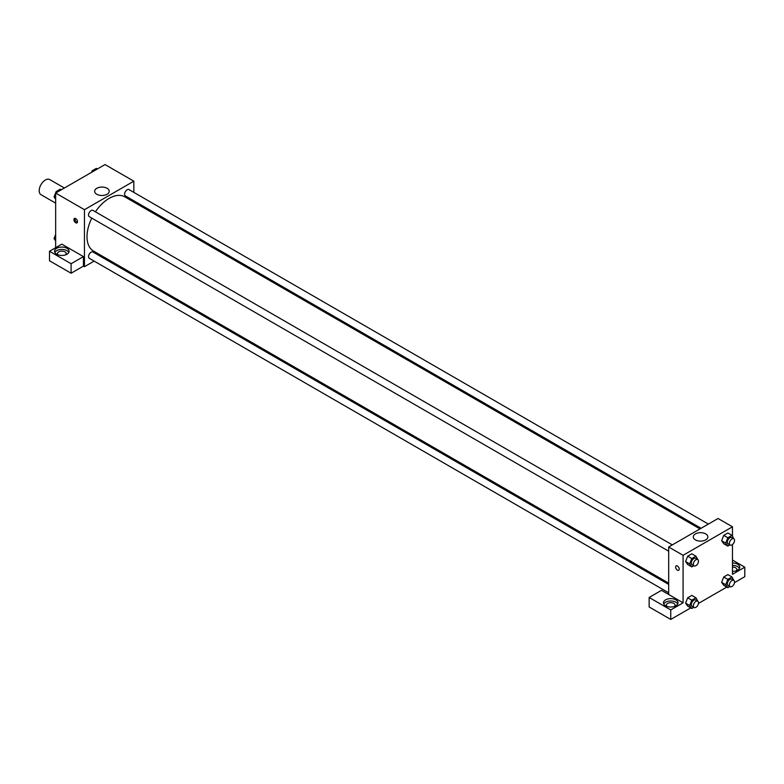<?xml version="1.0" encoding="UTF-8"?>
<svg xmlns="http://www.w3.org/2000/svg" width="784" height="784" viewBox="0 0 784 784"><rect width="100%" height="100%" fill="white"/><g stroke="black" fill="none" stroke-linecap="round" stroke-linejoin="round"><path stroke-width="1.18" d="M64.386 188.023L49.735 179.565A8.732 5.037 120 0 0 43.012 181.908A8.732 5.037 120 0 0 39.2 190.688A8.732 5.037 120 0 0 41.003 194.687L55.654 203.144M55.654 247.695L55.654 193.06L105.027 164.562L133.829 181.182L133.829 192.384M133.829 200.782L133.829 202.047M96.785 188.307A7.301 4.214 180 0 1 104.733 187.386A7.301 4.214 180 0 1 109.241 191.286A7.301 4.214 180 0 1 101.94 195.49A7.301 4.214 180 0 1 94.648 191.286A7.301 4.214 180 0 1 96.785 188.307M94.149 261.101L84.456 266.697L84.456 209.691L55.654 193.06M84.456 209.691L133.829 181.182M75.715 222.754A2.548 1.47 60 0 1 74.049 220.51A2.548 1.47 60 0 1 74.441 218.471A2.548 1.47 60 0 1 76.989 219.941A2.548 1.47 60 0 1 76.989 222.881A2.548 1.47 60 0 1 75.715 222.754M83.427 256.603L61.828 244.138L49.49 251.262L71.089 263.728L83.427 256.603L83.427 266.109L84.456 266.697M75.068 218.364A2.548 1.47 -120 0 0 76.754 222.156A2.548 1.47 -120 0 0 77.4 222.391M56.683 248.293A7.272 4.194 180 0 1 64.611 247.381A7.272 4.194 180 0 1 69.1 251.262A7.272 4.194 180 0 1 61.828 255.457A7.272 4.194 180 0 1 54.557 251.262A7.272 4.194 180 0 1 56.683 248.293M68.806 252.448A7.272 4.194 0 0 0 56.683 250.664A7.272 4.194 0 0 0 54.851 252.448M57.977 254.82A4.361 2.519 180 0 1 57.467 253.634A4.361 2.519 180 0 1 60.162 251.311A4.361 2.519 180 0 1 64.915 251.85A4.361 2.519 180 0 1 66.189 253.634A4.361 2.519 180 0 1 65.68 254.82M71.089 263.728L71.089 273.234L83.427 266.109M49.49 251.262L49.49 260.758L71.089 273.234M102.528 256.27L101.42 256.907M672.319 544.89L92.943 210.386A3.636 2.097 120 0 0 89.307 212.493A3.636 2.097 120 0 0 89.307 216.688L668.683 551.191M668.683 584.413L92.943 252.007A3.636 2.097 120 0 0 90.14 252.977A3.636 2.097 120 0 0 88.553 256.642A3.636 2.097 120 0 0 89.307 258.308L668.683 592.812M708.364 524.084L128.978 189.581A3.636 2.097 120 0 0 126.175 190.551A3.636 2.097 120 0 0 124.587 194.216A3.636 2.097 120 0 0 125.342 195.882L701.092 528.279M699.985 528.916L124.793 196.833A31.301 18.071 120 0 0 95.413 211.817M91.777 218.119A31.301 18.071 120 0 0 87.004 236.719A31.301 18.071 120 0 0 93.492 251.056L668.683 583.139M668.683 594.497L661.49 590.342L649.142 597.467L670.741 609.942L683.089 602.818L668.683 594.497L668.683 546.997L718.056 518.489L732.462 526.799L732.462 536.04M649.142 597.467L649.142 606.973L670.741 619.438L690.733 607.894M698.446 603.445L726.778 587.089M734.49 582.639L744.8 576.681L744.8 567.185L732.462 574.309L732.462 544.537M732.462 567.038A4.361 2.519 180 0 1 735.539 567.773A4.361 2.519 180 0 1 736.823 569.556A4.361 2.519 180 0 1 736.303 570.742M739.43 568.371A7.272 4.194 0 0 0 732.462 565.362M732.462 562.981A7.272 4.194 180 0 1 739.733 567.185A7.272 4.194 180 0 1 732.462 571.379M666.89 606.375A4.361 2.519 180 0 1 666.38 605.189A4.361 2.519 180 0 1 670.741 602.671A4.361 2.519 180 0 1 675.102 605.189A4.361 2.519 180 0 1 674.593 606.375M677.719 604.003A7.272 4.194 0 0 0 665.596 602.22A7.272 4.194 0 0 0 663.764 604.003M665.596 599.848A7.272 4.194 180 0 1 673.525 598.937A7.272 4.194 180 0 1 678.013 602.818A7.272 4.194 180 0 1 670.741 607.012A7.272 4.194 180 0 1 663.47 602.818A7.272 4.194 180 0 1 665.596 599.848M670.741 609.942L670.741 619.438M732.462 560.06L744.8 567.185M727.826 579.386L723.71 577.004L727.866 574.603L723.71 577.004L721.633 582.365L723.71 585.315L721.633 582.365L725.749 584.737L727.826 579.386L731.982 576.985L733.873 580.434M729.875 544.9L727.826 546.076L723.71 543.704L721.633 540.754L723.71 535.394L727.866 532.993L723.71 535.394L727.826 537.765L731.982 535.364L733.873 538.814M693.83 565.705L691.782 566.891L687.676 564.509L685.588 561.56L687.676 556.199L691.831 553.798L687.676 556.199L691.782 558.571L695.947 556.17L697.829 559.629M691.782 600.191L687.676 597.81L691.831 595.419L687.676 597.81L685.598 603.17L687.676 606.13L685.598 603.17L689.704 605.542L691.782 600.191L695.947 597.79L697.829 601.24M683.089 602.818L683.089 555.307L732.462 526.799M705.727 533.914A7.301 4.214 180 0 1 707.864 536.893A7.301 4.214 180 0 1 700.573 541.107A7.301 4.214 180 0 1 693.272 536.893A7.301 4.214 180 0 1 697.78 533.002A7.301 4.214 180 0 1 705.727 533.914M683.089 555.307L668.683 546.997M676.161 565.872A2.548 1.47 -120 0 0 675.769 567.91A2.548 1.47 -120 0 0 677.425 570.154A2.548 1.47 60 0 1 675.769 567.91A2.548 1.47 60 0 1 676.151 565.872A2.548 1.47 60 0 1 678.699 567.342A2.548 1.47 60 0 1 678.699 570.282A2.548 1.47 60 0 1 677.425 570.154A2.548 1.47 -120 0 0 678.699 570.272M691.782 566.891L689.704 563.931L691.782 558.571M697.74 559.57L695.682 558.384A3.636 2.097 120 0 0 692.88 559.355A3.636 2.097 120 0 0 691.292 563.01A3.636 2.097 120 0 0 692.047 564.676L694.105 565.862A3.636 2.097 120 0 0 697.74 563.765A3.636 2.097 120 0 0 697.74 559.57A3.636 2.097 120 0 0 694.938 560.54A3.636 2.097 120 0 0 693.35 564.206A3.636 2.097 120 0 0 694.105 565.862M687.676 564.509L685.598 561.55L689.704 563.931M695.947 556.17L691.831 553.798M727.826 546.076L725.749 543.126L727.826 537.765M733.785 538.755L731.727 537.569A3.636 2.097 120 0 0 728.924 538.549A3.636 2.097 120 0 0 727.336 542.205A3.636 2.097 120 0 0 728.091 543.871L730.149 545.056A3.636 2.097 120 0 0 733.785 542.959A3.636 2.097 120 0 0 733.785 538.755A3.636 2.097 120 0 0 730.982 539.735A3.636 2.097 120 0 0 729.394 543.39A3.636 2.097 120 0 0 730.149 545.056M723.71 543.704L721.633 540.744L725.749 543.126M731.982 535.364L727.866 532.993M693.83 607.326L691.782 608.502L689.704 605.542M697.74 601.181L695.682 599.995A3.636 2.097 120 0 0 692.88 600.975A3.636 2.097 120 0 0 691.292 604.631A3.636 2.097 120 0 0 692.047 606.297L694.105 607.482A3.636 2.097 120 0 0 697.74 605.385A3.636 2.097 120 0 0 697.74 601.181A3.636 2.097 120 0 0 694.938 602.161A3.636 2.097 120 0 0 693.35 605.816A3.636 2.097 120 0 0 694.105 607.482M691.782 608.502L687.676 606.13M695.947 597.79L691.831 595.419M729.875 586.52L727.826 587.696L725.749 584.737M733.785 580.376L731.727 579.19A3.636 2.097 120 0 0 728.924 580.16A3.636 2.097 120 0 0 727.336 583.825A3.636 2.097 120 0 0 728.091 585.491L730.149 586.677A3.636 2.097 120 0 0 733.785 584.58A3.636 2.097 120 0 0 733.785 580.376A3.636 2.097 120 0 0 730.982 581.346A3.636 2.097 120 0 0 729.394 585.011A3.636 2.097 120 0 0 730.149 586.677M727.826 587.696L723.71 585.315M731.982 576.985L727.866 574.603M55.654 199.224L54.047 196.941L56.134 191.58L60.29 189.179L61.338 189.787M55.654 197.862L54.047 196.941M57.183 192.188L56.134 191.58M91.561 172.333L92.169 170.775L96.324 168.374L97.373 168.981M93.218 171.373L92.169 170.775M55.654 240.835L54.047 238.552L55.654 234.416M55.654 239.483L54.047 238.552"/></g></svg>
